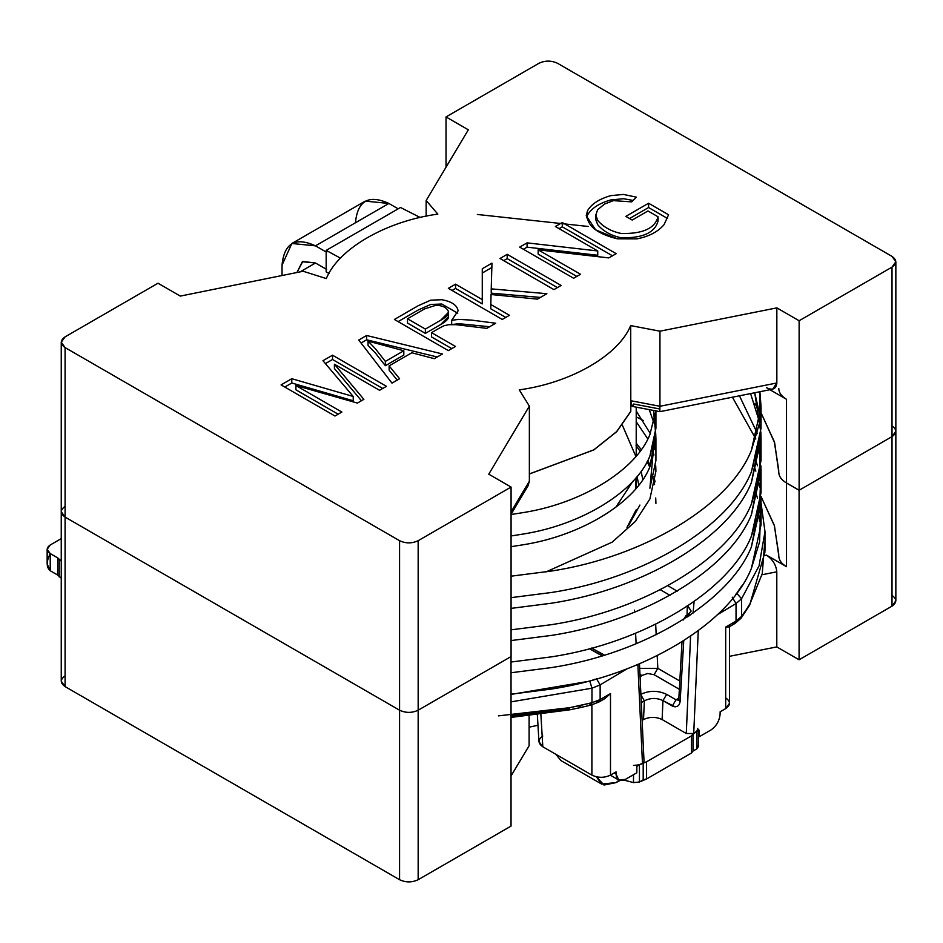 <?xml version="1.0" encoding="UTF-8"?>
<svg xmlns="http://www.w3.org/2000/svg" width="943" height="943" viewBox="0 0 943 943"><rect width="100%" height="100%" fill="white"/><g stroke="black" fill="none" stroke-linecap="round" stroke-linejoin="round"><path stroke-width="1.41" d="M892.007 595.41C897.017 598.994 897.017 602.565 892.007 606.149L892.007 436.633L895.85 431.269L892.007 436.633L799.122 490.254L786.521 482.981L786.521 566.696C781.452 563.678 778.871 560.059 778.788 555.863C778.871 560.059 781.452 563.678 786.521 566.696L786.521 483.016C781.452 479.963 778.871 476.345 778.788 472.148L774.663 442.856L761.048 412.798L774.509 442.326L778.788 472.184C778.871 476.38 781.452 479.999 786.521 483.016L799.086 490.277L892.007 436.633L892.007 606.149L799.086 659.782L776.796 646.91L729.54 656.304L776.796 646.91L799.086 659.782L799.086 490.277L786.521 483.016C781.452 479.999 778.871 476.38 778.788 472.184L778.788 472.302M778.788 470.828L774.297 441.642L761.048 412.798L774.462 442.161L778.788 470.828M759.433 410.264L754.695 403.463L759.433 410.264M778.788 555.863L774.486 525.958L760.977 496.372L774.274 525.251L778.788 554.472M537.97 725.261L529.106 727.171L537.97 725.261M529.106 745.736L511.035 775.959L529.106 745.736L529.106 715.867L529.106 745.736M511.071 514.241L528.092 485.704L529.365 481.213L529.365 406.115L488.769 474.176L511.071 487.059L511.071 656.564L418.162 710.209C411.961 713.097 405.773 713.097 399.573 710.209C405.773 713.097 411.961 713.097 418.162 710.209L418.162 879.713L511.035 826.092L511.035 656.587L418.162 710.209L418.162 540.693C411.961 543.592 405.773 543.592 399.573 540.693L399.573 710.209L65.091 517.094L65.091 347.59L399.573 540.693C405.773 543.592 411.961 543.592 418.162 540.693L511.071 487.059L488.769 474.176L529.365 406.115L519.263 389.872C570.88 382.823 618.431 355.405 630.702 325.606L659.947 331.182L776.843 307.878L799.122 320.75L892.007 267.128C897.017 263.545 897.017 259.973 892.007 256.39L557.525 63.287C551.325 60.387 545.137 60.387 538.936 63.287L446.027 116.932L468.329 129.804L426.153 200.517L437.835 214.108C386.1 221.169 338.454 248.704 326.29 278.574L303.163 271.254L180.302 296.09L158 283.218L65.091 336.851C60.081 340.435 60.081 344.006 65.091 347.59L61.248 342.226L61.248 511.731L65.091 517.094L65.091 686.61L399.573 879.713L399.573 710.209L65.091 517.094C60.081 513.522 60.081 509.939 65.091 506.367C60.081 509.939 60.081 513.522 65.091 517.094L61.248 511.731L61.248 681.247L65.091 686.61L65.091 517.094L399.573 710.209C405.773 713.097 411.961 713.097 418.162 710.209C411.961 713.097 405.773 713.097 399.573 710.209L399.573 879.713C405.773 882.613 411.961 882.613 418.162 879.713L418.162 710.209L511.035 656.587L511.035 826.092L418.162 879.713C411.961 882.613 405.773 882.613 399.573 879.713L65.091 686.61C60.081 683.027 60.081 679.455 65.091 675.872M762.109 574.735L776.796 571.812C776.136 564.963 772.694 559.399 766.459 555.109L764.891 555.427L766.459 555.109C772.694 559.399 776.136 564.963 776.796 571.812L776.796 646.91L776.796 571.812L762.109 574.735M892.007 606.149L895.85 600.774L895.85 261.753L892.007 267.128L892.007 436.633C897.017 433.061 897.017 429.478 892.007 425.906C897.017 429.478 897.017 433.061 892.007 436.633L799.086 490.277L799.086 659.782L892.007 606.149M786.521 566.696L766.459 555.109L786.521 566.696M636.16 477.606L635.476 489.122M580.511 274.272L573.627 278.244L519.711 247.113L527.054 242.87L597.744 250.956L555.392 226.509L562.276 222.536L616.192 253.667L608.848 257.911L538.158 249.824L580.511 274.272L538.158 249.824L608.848 257.911L616.192 253.667L562.276 222.536L555.392 226.509L597.744 250.956L527.054 242.87L519.711 247.113L573.627 278.244L580.511 274.272M509.468 315.292L502.265 319.453L448.349 288.322L455.552 284.161L482.274 299.591L482.274 268.731L491.951 263.144L491.232 288.876L546.869 293.697L537.451 299.131L491.055 294.522L490.796 304.518L509.468 315.292L490.796 304.518L491.055 294.522L537.451 299.131L546.869 293.697L491.232 288.876L491.951 263.144L482.274 268.731L482.274 299.591L455.552 284.161L448.349 288.322L502.265 319.453L509.468 315.292M399.584 378.732L391.993 383.117L358.741 340.046L366.627 335.496L442.467 353.967L434.334 358.67L411.808 352.765L389.129 365.86L399.584 378.732L389.129 365.86L411.808 352.765L434.334 358.67L442.467 353.967L366.627 335.496L358.741 340.046L391.993 383.117L399.584 378.732M341.873 412.056L334.989 416.028L281.073 384.897L291.788 378.709L353.224 396.473L322.954 360.709L332.514 355.193L386.441 386.324L379.558 390.296L334.411 364.234L363.868 399.349L357.421 403.074L295.902 385.51L341.873 412.056L295.902 385.51L357.421 403.074L363.868 399.349L334.411 364.234L379.558 390.296L386.441 386.324L332.514 355.193L322.954 360.709L353.224 396.473L291.788 378.709L281.073 384.897L334.989 416.028L341.873 412.056M455.481 346.458L448.314 350.596L394.386 319.465L418.291 305.673L430.645 300.192L441.796 299.709C451.78 301.524 457.214 305.226 458.086 310.825L451.673 320.314L458.663 319.382L471.7 320.125L495.712 323.237L486.824 328.364L455.94 324.687L448.703 324.687L444.012 325.736L439.78 327.881L431.54 332.643L455.481 346.458L431.54 332.643L439.78 327.881L444.012 325.736L448.703 324.687L455.94 324.687L486.824 328.364L495.712 323.237L471.7 320.125L458.663 319.382L451.673 320.314L458.086 310.825C457.214 305.226 451.78 301.524 441.796 299.709L430.645 300.192L418.291 305.673L394.386 319.465L448.314 350.596L455.481 346.458M561.132 285.458L553.93 289.619L500.014 258.488L507.204 254.339L561.132 285.458L507.204 254.339L500.014 258.488L553.93 289.619L561.132 285.458M595.776 215.405L597.567 209.817L604.475 204.089L613.327 200.635L631.739 201.873L636.395 197.158L623.5 194.435L610.816 195.625C599.241 198.949 591.473 203.983 587.536 210.725L586.24 215.688L595.622 229.844L617.3 238.803L636.902 238.862C648.843 236.575 657.884 231.86 664.025 224.693L668.575 214.78L648.584 203.24L648.584 207.531L629.547 218.528L648.584 207.531L648.584 203.24L625.834 216.371L632.211 220.061L647.971 210.961L632.211 220.061L625.834 216.371L648.584 203.24L668.575 214.78L664.025 224.693C657.884 231.86 648.843 236.575 636.902 238.862L617.3 238.803C594.679 233.192 584.754 223.833 587.536 210.725C591.473 203.983 599.241 198.949 610.816 195.625L623.5 194.435L636.395 197.158L631.739 201.873L613.327 200.635L604.475 204.089L597.567 209.817L595.776 215.405L597.709 220.45C603.414 227.051 611.217 231.389 621.107 233.463C642.596 234.017 654.913 228.454 658.037 216.772L647.971 210.961L658.037 216.772C654.913 228.454 642.596 234.017 621.107 233.463C611.217 231.389 603.414 227.051 597.709 220.45L595.752 214.839L595.776 219.695L597.709 224.74C603.414 231.341 611.217 235.679 621.107 237.754C642.596 238.308 654.913 232.744 658.037 221.063L658.037 216.772L658.037 221.063C654.913 232.744 642.596 238.308 621.107 237.754C611.217 235.679 603.414 231.341 597.709 224.74L595.776 219.695M659.911 411.655L772.694 389.176L776.843 382.976L659.947 406.28L659.852 409.003L659.947 406.28L630.808 400.728L632.105 406.362L659.911 411.655L659.852 409.003L633.708 404.028C632.105 407.942 631.138 406.846 630.808 400.728L659.947 406.28L659.947 331.182L630.702 325.606C618.431 355.405 570.88 382.823 519.263 389.872L529.365 406.115L529.365 481.213L511.071 511.896L524.497 489.382M61.248 342.226L65.091 336.851L158 283.218L180.302 296.09L303.163 271.254L326.29 278.574C338.454 248.704 386.1 221.169 437.835 214.108L426.153 200.517L468.329 129.804L446.027 116.932L538.936 63.287C545.137 60.387 551.325 60.387 557.525 63.287L892.007 256.39L895.85 261.753M786.521 399.302C781.452 396.272 778.871 392.665 778.788 388.469C778.871 392.665 781.452 396.272 786.521 399.302L786.521 482.981L786.521 399.302L769.948 389.73L786.521 399.302M778.788 472.207L778.788 472.148C778.871 476.345 781.452 479.963 786.521 482.981L799.122 490.254L799.122 320.75L776.843 307.878L659.947 331.182L659.947 406.28L776.843 382.976L776.843 307.878L776.843 382.976C776.183 389.07 772.741 390.661 766.506 387.738M529.365 473.999L593.854 449.905L616.734 431.658L630.808 411.454L616.639 431.611L593.784 449.858L529.365 473.928L593.784 449.858L616.639 431.611L630.702 411.443L630.702 325.606L630.808 411.454L630.808 400.728L630.808 411.454L616.734 431.658L593.854 449.905L529.365 473.999M799.122 490.254L892.007 436.633L892.007 267.128L799.122 320.75L799.122 490.254M446.027 167.194L446.027 116.932L446.027 167.194M426.153 216.206L426.153 200.517L426.153 216.206M65.091 517.094L399.573 710.209L399.573 540.693L65.091 347.59L65.091 517.094M511.071 487.059L418.162 540.693L418.162 710.209L511.071 656.564L511.071 487.059M477.37 214.474L588.302 226.473M615.744 507.358L632.788 481.401L615.744 507.358M284.786 387.043L291.788 382.999L291.788 378.709L291.788 382.999L353.224 400.763L353.224 396.473L353.224 400.763L291.788 382.999L284.786 387.043M325.382 363.597L332.514 359.483L332.514 355.193L332.514 359.483L382.717 388.469L332.514 359.483L325.382 363.597M334.411 368.524L334.411 364.234L334.411 368.524L361.44 400.751L334.411 368.524M295.902 389.801L295.902 385.51L295.902 389.801L338.148 414.201L295.902 389.801M361.039 343.016L366.627 339.786L366.627 335.496L366.627 339.786L437.246 356.984L366.627 339.786L361.039 343.016M389.129 370.151L389.129 365.86L389.129 370.151L397.215 380.1L389.129 370.151M368.053 341.083L403.816 350.761L403.816 355.051L403.816 350.761L385.357 361.417L375.479 348.839L368.053 341.083L368.053 345.374L368.053 341.083L375.479 348.839L385.357 361.417L385.357 365.707L385.357 361.417L403.816 350.761L368.053 341.083M368.053 345.374L375.479 353.13L385.357 365.707L403.816 355.051L385.357 365.707L375.479 353.13L368.053 345.374M398.111 321.61L418.291 309.964L430.645 304.483L441.796 304.011L457.732 313.217L441.796 304.011L430.645 304.483L418.291 309.964L398.111 321.61M451.673 324.604L451.673 320.314L451.673 324.604L458.663 323.673L489.641 326.738L458.663 323.673L451.673 324.604M431.54 336.934L431.54 332.643L431.54 336.934L451.756 348.604L431.54 336.934M448.208 315.28C449.516 317.897 447.006 320.985 440.676 324.545L425.376 333.374L407.506 323.06L425.376 333.374L425.376 329.083L407.506 318.769L407.506 323.06L407.506 318.769L424.527 308.939L435.737 305.32C442.09 305.355 446.239 307.241 448.208 310.99L448.479 312.357L440.676 320.255L425.376 329.083L425.376 333.374L440.676 324.545L448.479 316.659L448.479 312.357M425.376 329.083L440.676 320.255C447.006 316.695 449.516 313.606 448.208 310.99C446.239 307.241 442.09 305.355 435.737 305.32L424.527 308.939L407.506 318.769L425.376 329.083M452.062 290.468L455.552 288.452L455.552 284.161L455.552 288.452L482.274 303.882L482.274 299.591L482.274 303.882L455.552 288.452L452.062 290.468M482.274 273.022L491.951 267.435L482.274 273.022M491.232 293.167L491.232 288.876L491.232 293.167L540.41 297.422L491.232 293.167M490.796 308.809L490.796 304.518L490.796 308.809L505.754 317.437L490.796 308.809M503.727 260.633L507.204 258.63L507.204 254.339L507.204 258.63L557.407 287.603L507.204 258.63L503.727 260.633M523.424 249.258L527.054 247.16L527.054 242.87L527.054 247.16L597.744 255.258L597.744 250.956L597.744 255.258L527.054 247.16L523.424 249.258M559.116 228.654L562.276 226.827L562.276 222.536L562.276 226.827L612.479 255.812L562.276 226.827L559.116 228.654M538.158 254.115L538.158 249.824L538.158 254.115L576.798 276.417L538.158 254.115M648.584 207.531L667.538 218.47L648.584 207.531M586.475 217.845L587.536 215.028C591.473 208.273 599.241 203.24 610.816 199.928L623.5 198.725L633.154 200.446L623.5 198.725L610.816 199.928C599.241 203.24 591.473 208.273 587.536 215.028L586.475 217.845M622.356 425.152L635.877 456.471M759.752 508.725L760.471 514.088L759.598 541.848L751.418 568.323C729.505 623.311 644.234 674.823 551.667 689.027L511.035 694.201L551.667 689.027C644.234 674.823 729.505 623.311 751.418 568.323L761.048 524.815L761.048 503.362L751.418 546.869C729.505 601.858 644.234 653.369 551.667 667.561L511.035 672.748L551.667 667.561C644.234 653.369 729.505 601.858 751.418 546.869L760.907 497.998L761.048 503.362M757.441 497.987L755.838 492.611M759.752 476.533L760.471 481.908L759.598 509.668L751.418 536.143C729.505 591.12 644.234 642.643 551.667 656.835L511.035 662.021L551.667 656.835C644.234 642.643 729.505 591.12 751.418 536.143L761.048 492.635L761.048 471.182L751.418 514.689C729.505 569.666 644.234 621.189 551.667 635.382L511.071 640.556L551.667 635.382C644.234 621.189 729.505 569.666 751.418 514.689L760.907 465.807L761.048 471.182M757.441 465.795L755.838 460.42M732.416 397.203L755.838 438.966L732.416 397.203M758.738 449.705L759.752 455.08L758.738 449.705M760.471 449.717L759.752 444.353L760.011 474.871L751.418 503.951C729.505 558.94 644.234 610.463 551.667 624.655L511.071 629.83L551.667 624.655C644.234 610.463 729.505 558.94 751.418 503.951L761.048 460.443L761.048 438.99L751.418 482.498C729.505 537.486 644.234 588.998 551.667 603.19L511.071 608.376L551.667 603.19C644.234 588.998 729.505 537.486 751.418 482.498L760.907 433.627L761.048 438.99M757.441 433.615L739.453 395.801L757.441 433.615M750.593 393.585L759.752 422.888L750.593 393.585M655.927 503.362L655.715 497.998M636.219 443.186L641.228 449.634L636.219 443.186M647.806 460.384L650.328 465.771M653.935 476.521L655.043 481.897M545.938 571.953L612.148 542.166L635.393 521.408L649.892 498.977L655.927 471.182L655.715 465.807M653.935 455.068L652.367 449.693M647.806 438.931L636.219 421.733L647.806 438.931M636.219 411.007L650.328 433.58L636.219 411.007M655.927 438.99L655.715 433.627L649.892 466.797C636.124 501.888 582.585 535.094 524.461 544.571L511.071 546.692L524.461 544.571C582.585 535.094 636.124 501.888 649.892 466.797L655.927 438.99L655.927 460.443L649.892 488.25L653.935 444.342L655.043 449.717M653.935 422.888L649.22 409.627L653.935 422.888M653.487 410.441L655.927 428.263L649.892 456.058C636.124 491.162 582.585 524.355 524.461 533.844L511.071 535.966L524.461 533.844C582.585 524.355 636.124 491.162 649.892 456.058L655.703 433.78L653.487 410.441M511.071 514.513L524.461 512.391C582.585 502.902 636.124 469.708 649.892 434.605L655.809 410.877L649.892 434.605C636.124 469.708 582.585 502.902 524.461 512.391L511.071 514.513M326.172 250.39L400.504 207.484L420.201 217.491L400.504 207.484L326.172 250.39L326.172 271.855L326.172 250.39L340.494 258.158L326.172 250.39M760.471 417.537L754.706 392.76L760.93 433.108L751.418 471.771C729.505 526.76 644.234 578.271 551.667 592.463L511.071 597.65L551.667 592.463C644.234 578.271 729.505 526.76 751.418 471.771L761.048 428.263L761.048 406.81L751.418 450.318C729.505 505.295 644.234 556.818 551.667 571.01L511.071 576.185L551.667 571.01C644.234 556.818 729.505 505.295 751.418 450.318L759.94 421.721L759.917 391.722L761.048 406.81M759.752 487.26L758.738 481.897M755.838 471.146L753.928 465.783M328.954 273.435L326.172 271.855L328.954 273.435M355.44 222.772C357.574 200.706 368.713 194.27 388.893 203.452L398.182 208.827L388.893 203.452L365.236 201.118L291.835 243.494L315.492 245.84C295.312 236.646 284.173 243.082 282.04 265.148L282.04 275.521L282.04 265.148L291.835 243.494M315.492 263.003L300.133 271.867L315.492 263.003L326.643 269.439L315.492 263.003L302.349 261.694L296.939 272.515L302.797 261.459L315.492 263.003M326.643 252.276L315.492 245.84L388.893 203.452L315.492 245.84L326.643 252.276M750.133 603.461L746.054 610.027L750.133 603.461L762.25 573.662L764.667 543.097L764.938 547.718M498.434 715.867L569.596 707.686L591.968 702.747L591.155 705.069L591.968 702.747L580.971 705.329L580.228 707.627L579.085 706.79M591.968 702.747L591.968 688.213L511.035 701.863L591.968 688.213L600.137 684.889L596.341 678.477L600.137 684.889L627.178 668.728L600.137 684.889L591.968 688.213L589.799 681.152L591.968 688.213L591.968 702.747L600.137 699.553L600.137 684.889L600.137 699.553L591.968 702.747M687.317 605.5L691.16 611.111L687.895 605.866M687.294 606.266L687.023 615.072L687.294 606.266M678.477 700.13L676.025 699.8L678.654 698.28L676.025 699.8L672.312 706.012L662.953 700.602L662.116 719.556L686.28 733.501L690.582 636.23L686.28 733.501L693.718 733.501L699.329 730.247L699.329 736.695L698.268 735.375L699.329 736.695L710.822 730.059C716.432 726.134 719.521 720.77 720.122 713.957L720.122 711.812L720.122 713.957C719.521 720.77 716.432 726.134 710.822 730.059L699.329 736.695L699.329 730.247L693.718 733.501L686.28 733.501L662.116 719.556C655.927 716.656 649.727 716.668 643.527 719.556C649.727 716.668 655.927 716.656 662.116 719.556L662.953 700.602C656.764 697.679 650.564 697.761 644.352 700.849L643.527 719.556L642.112 720.369L643.527 719.556L644.352 700.849L641.287 702.618L644.352 700.849L640.639 694.413L644.352 700.849C650.564 697.761 656.764 697.679 662.953 700.602L666.666 694.402C657.99 690.311 649.314 690.311 640.639 694.413C649.314 690.311 657.99 690.311 666.666 694.402L662.953 700.602L675.094 706.861L677.545 706.272L679.325 704.468L680.127 701.651L678.595 699.411L680.127 701.651L683.746 640.745L680.127 701.651L679.325 704.468L677.545 706.272L675.094 706.861L672.312 706.012L676.025 699.8L678.677 700.048M679.691 680.964L657.813 668.339L654.1 674.705L679.196 689.192L654.1 674.705L657.813 668.339L657.2 655.68L657.813 668.339L679.691 680.964M676.025 699.8L666.666 694.402L676.025 699.8M639.967 674.41L641.841 675.483L647.688 673.479L654.1 674.705L647.688 673.479L641.841 675.483L640.097 677.074L641.841 675.483L639.967 674.41M683.416 619.504L684.842 618.066M614.199 772.965L616.062 774.038C616.651 780.167 619.74 781.959 625.35 779.401L636.843 772.777L636.843 766.329L642.454 763.087L637.869 664.485L642.454 763.087L636.843 766.329L636.843 772.777L625.35 779.401L618.773 780.061L616.062 774.038L614.141 773.001M642.454 763.087L643.951 761.366M693.718 733.501L698.256 630.761L693.718 733.501M636.124 643.739L635.594 633.225L636.124 643.739M634.439 610.121L634.545 612.196M639.684 668.339L657.813 668.339M656.187 634.722L655.68 624.242L656.187 634.722M687.317 616.97L688.508 616.038L685.879 615.755L688.508 616.038L687.317 616.97M669.943 595.339L660.348 589.729L669.943 595.339M616.062 774.038L616.062 771.893L616.062 774.038M736.035 603.567L736.035 621.095L736.035 603.567L717.411 614.706L736.035 603.567L732.24 597.19L736.035 603.567L741.587 598.722L736.719 593.288L735.493 594.715L736.719 593.288L741.587 598.722L759.068 565.847L764.985 531.581L764.985 550.889M688.614 616.109L690.96 614.565L688.614 616.109M690.913 614.541L688.319 614.306L685.879 615.767L683.31 619.975M693.081 613.044L694.083 601.61L693.081 613.044M677.192 591.155L667.915 585.733L677.192 591.155M594.656 679.384L589.799 681.152L511.035 694.437L589.799 681.152L594.656 679.384M589.363 648.643L599.241 654.277L601.94 653.97L599.241 654.277L602.365 655.691L589.363 648.643M537.357 714.935L538.948 741.646L542.814 746.773L591.898 775.111L591.898 704.869L591.898 775.111C598.098 778.01 604.286 778.01 610.486 775.111L610.486 693.576L604.923 698.563M636.219 416.889L643.35 420.554M725.686 697.867C730.707 701.451 730.707 705.022 725.686 708.594L720.122 711.812L725.686 708.594L725.686 627.06L736.035 621.095L741.587 616.368L736.035 621.095L734.939 623.5L736.035 621.095L725.686 627.06L728.963 626.954L725.686 627.06L725.686 708.594L729.54 703.23L729.54 625.846M741.587 616.368L741.587 598.722L741.587 616.368L746.054 610.027L740.962 618.313L741.587 616.368M741.611 586.098L736.719 593.288L741.611 586.098M759.469 521.149L758.773 513.935M511.035 716.456L569.596 708.782L569.596 707.686L580.971 705.329L580.228 707.627L591.155 705.069L589.882 704.256M591.155 705.069L599.053 701.957L600.137 699.553L599.053 701.957L596.424 701.698L599.335 700.012M599.053 701.957L605.029 698.504L610.486 693.576L600.137 699.553L610.486 693.576L610.486 775.111L616.062 771.893L610.486 775.111C604.286 778.01 598.098 778.01 591.898 775.111L542.814 746.773L540.881 714.488L542.814 746.773C537.781 743.19 537.781 739.607 542.791 736.035M728.963 626.954L734.939 623.5L732.31 623.24L729.41 624.914M637.774 447.89L636.042 445.567M647.122 461.681L649.751 467.103M653.464 478.325L654.56 484.525M636.219 445.803L640.073 451.226L636.219 445.803M641.122 471.241L642.784 479.586L641.122 471.241M639.92 505.071L628.84 525.039L639.92 505.071M637.055 476.533L638.824 485.056L637.055 476.533M636.23 509.703L626.989 527.337M569.596 707.686L511.035 715.195M596.389 776.808L603.98 785.036L616.062 782.619L619.032 780.191L619.032 780.91L619.881 780.509L616.062 782.619L601.599 784.057L596.389 776.808M560.896 760.553L555.863 754.306L560.896 760.553M698.268 729.611L691.455 735.882L691.455 753.044L646.58 778.953L639.437 781.995L633.507 782.607L623.936 780.097L624.961 780.309L624.961 779.613L624.961 780.309L633.507 782.607L633.507 774.698L633.507 782.607L639.437 781.995L639.437 764.832L639.437 781.995L643.197 779.826L643.197 762.663L643.197 779.826L646.58 778.953L646.58 761.779L646.58 778.953L691.455 753.044L691.455 735.882L646.58 761.779L639.437 764.832L633.507 765.433L639.437 764.832L646.58 761.779L691.455 735.882L692.975 733.925L696.736 731.756L697.785 728.326M697.785 745.489L696.736 748.919L692.975 751.088L691.455 753.044L692.975 751.088L692.975 733.925L692.975 751.088L696.736 748.919L696.736 731.756L696.736 748.919L698.268 746.773L698.268 730.86M61.248 578.177L57.664 575.03L50.227 570.739C46.219 567.332 46.219 561.615 50.227 553.576L50.227 570.739L57.664 575.03L61.248 578.177M61.248 561.002L59.185 559.824L59.185 576.986L59.185 559.824L57.664 557.867L57.664 575.03L57.664 557.867L50.227 553.576L47.15 549.286L50.227 544.995L61.248 538.63L50.227 544.995C46.219 547.848 46.219 550.712 50.227 553.576L57.664 557.867L61.248 561.002M47.15 549.286L47.15 563.938L50.227 570.739L50.227 553.576M636.219 480.293L636.219 488.25M636.219 456.07L636.219 407.152M655.927 428.263L655.927 410.9M764.985 551.926L749.65 605.206L740.962 618.313L734.939 623.5M678.76 699.989L682.013 641.841M610.345 775.193L618.773 780.061M639.472 663.801L643.998 760.848M688.319 614.306L691.16 611.111M591.567 648.053L604.392 655.067M761.048 503.079L764.985 531.581M580.228 707.627L569.631 709.831L511.035 717.411M601.599 784.057L560.72 760.459"/></g></svg>

